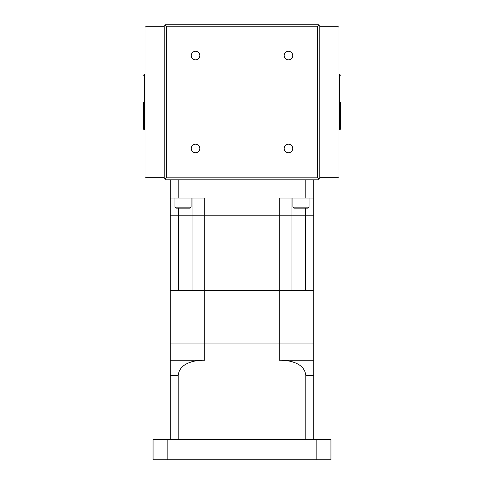 <?xml version="1.0" encoding="UTF-8"?>
<svg xmlns="http://www.w3.org/2000/svg" width="484" height="484" viewBox="0 0 484 484"><rect width="100%" height="100%" fill="white"/><g stroke="black" fill="none" stroke-linecap="round" stroke-linejoin="round"><path stroke-width="0.73" d="M340.542 102.021L340.542 128.804L340.542 102.021M143.458 102.021L143.458 128.804L143.458 102.021M195.548 51.274A4.295 4.295 0 0 0 191.253 55.569A4.295 4.295 0 0 0 195.548 59.865A4.295 4.295 0 0 0 199.844 55.569A4.295 4.295 0 0 0 195.548 51.274M288.452 51.274A4.295 4.295 0 0 0 284.156 55.569A4.295 4.295 0 0 0 288.452 59.865A4.295 4.295 0 0 0 292.747 55.569A4.295 4.295 0 0 0 288.452 51.274M288.452 144.178A4.295 4.295 0 0 0 284.156 148.473A4.295 4.295 0 0 0 288.452 152.769A4.295 4.295 0 0 0 292.747 148.473A4.295 4.295 0 0 0 288.452 144.178M195.548 144.178A4.295 4.295 0 0 0 191.253 148.473A4.295 4.295 0 0 0 195.548 152.769A4.295 4.295 0 0 0 199.844 148.473A4.295 4.295 0 0 0 195.548 144.178M145.987 177.319L145.987 26.729A1.01 1.01 0 0 0 144.976 27.739L144.976 176.309A1.01 1.01 0 0 0 145.987 177.319L164.179 177.319M338.014 26.729L338.014 177.319A1.01 1.01 0 0 0 339.024 176.309L339.024 27.739A1.01 1.01 0 0 0 338.014 26.729L319.821 26.729M144.976 56.543L144.976 147.505M339.024 165.189L339.024 174.034M339.024 147.505L339.024 56.543M339.024 30.014L339.024 38.853M318.756 178.892L319.821 177.822L319.821 26.221L318.756 25.156L317.673 26.221L317.673 177.822L318.756 178.892L317.8 179.842L166.2 179.842L165.244 178.892L166.327 177.822L166.327 26.221L317.673 26.221M317.673 177.822L166.327 177.822M166.327 26.221L165.244 25.156L164.179 26.221L164.179 177.822L165.244 178.892M165.244 25.156L166.2 24.2L317.8 24.2L318.756 25.156M153.059 439.587L167.174 439.587L167.174 459.8L153.059 459.8L153.059 439.587M316.826 439.587L316.826 459.8L330.941 459.8L330.941 439.587L167.174 439.587M316.826 459.8L167.174 459.8M178.209 439.587L178.209 375.409L170.241 375.409L170.241 343.065L204.744 343.065L204.744 360.247C194.628 360.078 179.473 362.927 178.209 375.409M170.241 439.587L170.241 360.247L204.744 360.247M305.791 439.587L305.791 375.409C304.533 362.958 289.462 360.09 279.256 360.247L279.256 343.065L204.744 343.065L204.744 290.715L313.759 290.715L313.759 215.217L291.967 215.217L313.759 215.217L313.759 198.035L279.256 198.035L279.256 215.217L291.967 215.217L291.967 290.715L279.256 290.715L279.256 215.217L291.967 215.217L291.967 198.035M170.241 179.842L170.241 290.715L178.433 290.715L178.433 215.217L192.033 215.217L192.033 290.715L204.744 290.715L170.241 290.715L170.241 343.065L313.759 343.065L313.759 290.715L305.567 290.715L305.567 208.144M313.759 439.587L313.759 343.065L279.256 343.065L279.256 290.715L204.744 290.715L204.744 215.217L279.256 215.217L170.241 215.217L178.433 215.217L178.433 208.144M279.256 360.247L313.759 360.247L313.759 375.409L305.791 375.409M292.874 207.134L309.046 207.134L308.036 208.144L293.885 208.144L292.874 207.134L292.874 198.035M174.954 207.134L191.126 207.134L190.115 208.144L175.964 208.144L174.954 207.134L174.954 198.035M309.046 207.134L309.046 198.035M191.126 207.134L191.126 198.035M313.759 179.842L313.759 198.035M305.791 179.842L305.791 198.035M192.033 198.035L192.033 215.217L204.744 215.217L204.744 198.035L170.241 198.035M178.209 179.842L178.209 198.035M144.873 74.227L144.468 74.227L144.468 129.815C144.226 130.075 143.887 129.736 143.458 128.804M339.127 129.815L339.532 129.815L339.532 74.227L340.542 75.238M145.987 26.729L164.179 26.729M339.127 74.227L339.532 74.227M144.468 74.227L143.458 75.238M339.532 129.815C339.774 130.075 340.113 129.736 340.542 128.804M144.873 129.815L144.468 129.815M338.014 177.319L319.821 177.319"/></g></svg>
